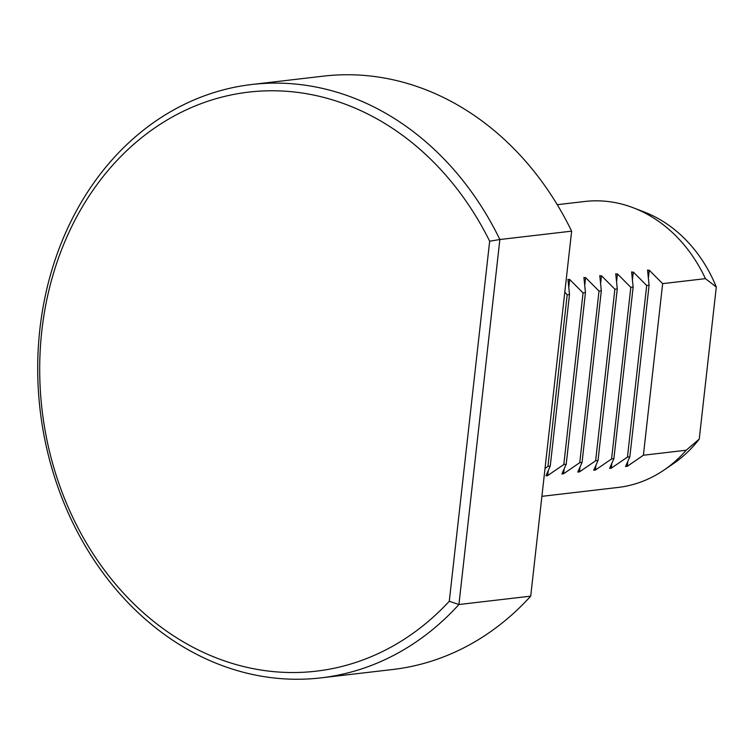 <?xml version="1.0" encoding="UTF-8"?>
<svg xmlns="http://www.w3.org/2000/svg" width="754" height="754" viewBox="0 0 754 754"><rect width="100%" height="100%" fill="white"/><g stroke="black" fill="none" stroke-linecap="round" stroke-linejoin="round"><path stroke-width="1.13" d="M571.636 231.148A298.697 247.925 -96.6 0 0 391.062 79.34A298.697 247.925 -96.6 0 0 323.56 76.126L251.789 84.495A298.697 247.925 83.4 0 1 319.291 87.709A298.697 247.925 83.4 0 1 499.864 239.518L571.636 231.148L530.703 596.15A298.697 247.925 -96.6 0 1 392.721 669.505L320.95 677.874A298.697 247.925 83.4 0 1 253.448 674.66A298.697 247.925 83.4 0 1 37.7 369.356A298.697 247.925 83.4 0 1 251.789 84.495M250.253 668.053A291.496 241.949 -96.6 0 0 449.28 601.24L489.666 241.205A291.496 241.949 -96.6 0 0 314.503 95.24A291.496 241.949 -96.6 0 0 41.838 330.761A291.496 241.949 -96.6 0 0 250.253 668.053M489.666 241.205L499.864 239.518L458.922 604.519A298.697 247.925 83.4 0 1 320.95 677.874M530.703 596.15L458.922 604.519L449.28 601.24M633.407 207.831L644.086 211.931A138.161 114.674 83.4 0 1 716.3 286.991L705.433 278.65A143.948 119.481 -96.6 0 0 633.407 207.831A143.948 119.481 -96.6 0 0 617.234 203.033A143.948 119.481 -96.6 0 0 584.708 201.488L557.244 204.692M541.9 496.33L618.035 487.452A143.948 119.481 -96.6 0 0 663.972 470.081A143.948 119.481 -96.6 0 0 686.187 450.242L699.241 439.111L716.3 286.991M627.762 461.797L627.253 466.321L643.398 455.228L686.187 450.242M627.253 466.321L625.566 466.519L629.844 456.811L649.09 285.219L646.696 285.493L633.303 272.053L632.446 279.649M611.814 463.653L611.306 468.177L627.451 457.084L629.844 456.811M611.306 468.177L609.609 468.375L613.888 458.668L611.579 458.941L595.434 470.025L593.737 470.223L598.026 460.515L617.272 288.923L614.878 289.206L601.485 275.757L600.627 283.363M579.996 467.357L579.487 471.881L595.632 460.798L598.026 460.515M579.487 471.881L577.79 472.079L582.069 462.381L579.76 462.645L563.615 473.738L561.918 473.936L566.207 464.228L585.453 292.637L583.059 292.91L569.666 279.47L568.808 287.067M548.177 471.071L547.668 475.595L563.813 464.502L566.207 464.228M547.668 475.595L545.971 475.793L550.25 466.085L547.941 466.358L545.01 468.573M564.803 292.128L567.187 294.767L569.496 294.494L567.96 279.3M567.969 279.668L569.666 279.47M585.453 292.637L583.916 277.444M583.926 277.811L585.613 277.613L599.006 291.053L601.315 290.79L599.788 275.596M599.788 275.955L601.485 275.757M617.272 288.923L615.735 273.73M615.745 274.098L617.432 273.9L630.825 287.349L633.143 287.076L631.607 271.883M631.607 272.251L633.303 272.053M649.09 285.219L647.554 270.026M647.563 270.394L649.251 270.196L662.643 283.636L705.433 278.65M643.398 455.228L662.643 283.636M627.451 457.084L646.696 285.493M633.143 287.076L613.888 458.668M611.579 458.941L630.825 287.349M595.632 460.798L614.878 289.206M601.315 290.79L582.069 462.381M579.76 462.645L599.006 291.053M563.813 464.502L583.059 292.91M569.496 294.494L550.25 466.085M547.941 466.358L567.187 294.767M699.241 439.111A138.161 114.674 83.4 0 1 673.426 463.635L663.972 470.081M585.613 277.613L584.765 285.21M564.124 469.214L563.615 473.738M617.432 273.9L616.584 281.496M595.943 465.501L595.434 470.025M649.251 270.196L648.402 277.792"/></g></svg>
